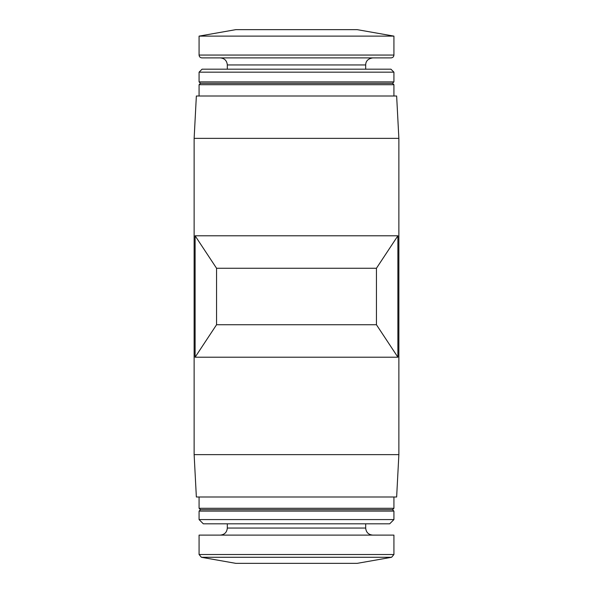 <?xml version="1.0" encoding="UTF-8"?>
<svg xmlns="http://www.w3.org/2000/svg" width="593" height="593" viewBox="0 0 593 593"><rect width="100%" height="100%" fill="white"/><g stroke="black" fill="none" stroke-linecap="round" stroke-linejoin="round"><path stroke-width="0.89" d="M397.888 357.208L195.112 357.208L216.556 324.742L216.556 268.258L376.444 268.258L376.444 324.742L397.888 357.208L397.888 235.792L376.444 268.258M216.556 324.742L376.444 324.742M216.556 268.258L195.112 235.792L397.888 235.792M199.078 554.507L201.412 557.287L235.792 563.35L357.208 563.35L391.588 557.287L393.922 554.507L393.922 535.108L199.078 535.108L199.078 554.507L393.922 554.507M235.792 29.65L357.208 29.65L393.922 36.121L199.078 36.121L235.792 29.65M199.078 55.067L393.922 55.067C393.752 56.78 392.811 57.721 391.098 57.892L201.902 57.892C200.189 57.721 199.248 56.78 199.078 55.067L199.078 36.121M220.255 57.892L372.745 57.892C368.112 58.67 365.755 61.02 365.681 64.948L227.319 64.948C226.897 60.656 224.547 58.307 220.255 57.892M227.319 69.181L227.319 64.948M202.072 69.181L390.928 69.181L393.922 72.176L199.078 72.176L202.072 69.181M393.922 81.893L392.507 83.302L200.493 83.302L199.078 81.893L393.922 81.893L393.922 72.176M199.078 81.893L199.078 72.176M200.493 83.302L199.078 84.717L393.922 84.717L392.507 83.302M199.078 96.007L199.078 84.717M196.357 96.007L396.643 96.007L398.867 138.369L194.133 138.369L196.357 96.007M398.867 454.631L194.133 454.631L196.357 496.993L396.643 496.993L398.867 454.631L398.867 138.369M393.922 508.283L392.507 509.698L200.493 509.698L199.078 508.283L393.922 508.283L393.922 496.993M199.078 508.283L199.078 496.993M200.493 509.698L199.078 511.107L393.922 511.107L392.507 509.698M393.922 519.579L389.683 523.819L203.317 523.819L199.078 519.579L393.922 519.579L393.922 511.107M199.078 519.579L199.078 511.107M220.255 535.108C224.547 534.693 226.897 532.344 227.319 528.052L227.319 523.819M194.133 454.631L194.133 138.369M195.112 357.208L195.112 235.792M201.412 557.287L391.588 557.287M227.319 528.052L365.681 528.052L365.681 523.819M393.922 55.067L393.922 36.121M365.681 69.181L365.681 64.948M393.922 96.007L393.922 84.717M365.681 528.052C366.103 532.344 368.453 534.693 372.745 535.108"/></g></svg>

